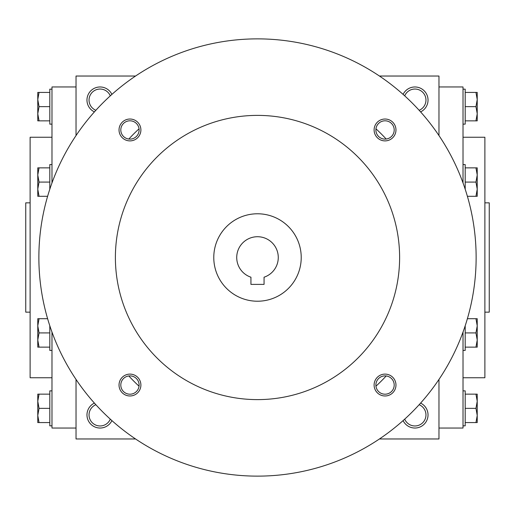 <?xml version="1.0" encoding="UTF-8"?>
<svg xmlns="http://www.w3.org/2000/svg" width="515" height="515" viewBox="0 0 515 515"><rect width="100%" height="100%" fill="white"/><g stroke="black" fill="none" stroke-linecap="round" stroke-linejoin="round"><path stroke-width="0.77" d="M404.713 95.854A11.047 11.047 0 0 1 425.963 100.084A11.047 11.047 0 0 1 419.146 110.287M135.554 76.033L76.033 76.033L76.033 135.554M76.033 379.446L76.033 438.967L135.554 438.967M438.967 135.554L438.967 76.033L379.446 76.033M379.446 438.967L438.967 438.967L438.967 379.446M403.097 94.4A13.12 13.12 0 0 1 428.036 100.084A13.12 13.12 0 0 1 420.601 111.903M111.903 94.4A13.12 13.12 0 0 0 86.964 100.084A13.12 13.12 0 0 0 94.4 111.903M420.601 403.097A13.12 13.12 0 0 1 417.832 427.708A13.12 13.12 0 0 1 403.097 420.601M94.4 403.097A13.12 13.12 0 0 0 97.168 427.708A13.12 13.12 0 0 0 111.903 420.601M484.879 312.161L489.25 312.161L489.25 202.839L484.879 202.839M463.017 377.746L484.879 377.746L484.879 137.254L463.017 137.254M438.967 428.036L463.017 428.036L463.017 332.091M463.017 182.909L463.017 86.964L438.967 86.964M76.033 428.036L51.983 428.036L51.983 332.091M51.983 182.909L51.983 86.964L76.033 86.964M51.983 377.746L30.121 377.746L30.121 137.254L51.983 137.254M30.121 312.161L25.75 312.161L25.75 202.839L30.121 202.839M95.854 404.713A11.047 11.047 0 0 0 97.927 425.751A11.047 11.047 0 0 0 110.287 419.146M419.146 404.713A11.047 11.047 0 0 1 417.073 425.751A11.047 11.047 0 0 1 404.713 419.146M110.287 95.854A11.047 11.047 0 0 0 89.037 100.084A11.047 11.047 0 0 0 95.854 110.287M264.06 284.389L250.94 284.389L250.94 277.205A20.767 20.767 0 0 1 240.724 245.249A20.767 20.767 0 0 1 274.276 245.249A20.767 20.767 0 0 1 264.06 277.205L264.06 284.389M128.814 375.956A174.907 174.907 0 0 0 139.044 386.186M375.956 386.186A174.907 174.907 0 0 0 386.186 375.956M386.186 139.044A174.907 174.907 0 0 0 375.956 128.814M139.044 128.814A174.907 174.907 0 0 0 128.814 139.044M38.87 257.5A218.63 218.63 0 0 0 366.815 446.84A218.63 218.63 0 0 0 366.815 68.16A218.63 218.63 0 0 0 38.87 257.5M115.392 257.5A142.108 142.108 0 0 0 328.557 380.572A142.108 142.108 0 0 0 328.557 134.428A142.108 142.108 0 0 0 115.392 257.5M374.109 129.96A10.931 10.931 0 0 0 390.505 139.423A10.931 10.931 0 0 0 390.505 120.491A10.931 10.931 0 0 0 374.109 129.96M119.029 385.04A10.931 10.931 0 0 0 135.426 394.509A10.931 10.931 0 0 0 135.426 375.577A10.931 10.931 0 0 0 119.029 385.04M119.029 129.96A10.931 10.931 0 0 0 135.426 139.423A10.931 10.931 0 0 0 135.426 120.491A10.931 10.931 0 0 0 119.029 129.96M374.109 385.04A10.931 10.931 0 0 0 390.505 394.509A10.931 10.931 0 0 0 390.505 375.577A10.931 10.931 0 0 0 374.109 385.04M213.776 257.5A43.724 43.724 0 0 0 279.362 295.365A43.724 43.724 0 0 0 279.362 219.635A43.724 43.724 0 0 0 213.776 257.5M375.886 385.04A9.154 9.154 0 0 0 389.623 392.971A9.154 9.154 0 0 0 389.623 377.115A9.154 9.154 0 0 0 375.886 385.04M120.8 129.96A9.154 9.154 0 0 0 134.537 137.885A9.154 9.154 0 0 0 134.537 122.029A9.154 9.154 0 0 0 120.8 129.96M120.8 385.04A9.154 9.154 0 0 0 134.537 392.971A9.154 9.154 0 0 0 134.537 377.115A9.154 9.154 0 0 0 120.8 385.04M375.886 129.96A9.154 9.154 0 0 0 389.623 137.885A9.154 9.154 0 0 0 389.623 122.029A9.154 9.154 0 0 0 375.886 129.96M39.043 394.142L37.775 401.249L39.043 408.356L37.775 415.463L37.775 394.142L49.8 394.142M49.8 408.356L39.043 408.356M37.775 422.57L37.775 415.463L39.043 422.57L37.775 422.57M51.983 425.847L49.8 425.847L49.8 390.866L51.983 390.866M49.8 422.57L39.043 422.57M39.043 318.714L37.775 325.821L39.043 332.928L37.775 340.035L37.775 318.714L47.612 318.714M49.8 332.928L39.043 332.928M37.775 347.142L37.775 340.035L39.043 347.142L37.775 347.142M51.983 350.419L49.8 350.419L49.8 325.77M49.8 347.142L39.043 347.142M39.043 167.858L37.775 174.965L39.043 182.072L37.775 189.179L37.775 167.858L49.8 167.858M49.8 182.072L39.043 182.072M37.775 196.286L37.775 189.179L39.043 196.286L37.775 196.286M49.8 189.23L49.8 164.581L51.983 164.581M47.612 196.286L39.043 196.286M39.043 92.43L37.775 99.537L39.043 106.644L37.775 113.751L37.775 92.43L49.8 92.43M49.8 106.644L39.043 106.644M37.775 120.858L37.775 113.751L39.043 120.858L37.775 120.858M51.983 124.134L49.8 124.134L49.8 89.153L51.983 89.153M49.8 120.858L39.043 120.858M475.957 422.57L477.225 415.463L475.957 408.356L477.225 401.249L477.225 422.57L465.2 422.57M465.2 408.356L475.957 408.356M477.225 394.142L477.225 401.249L475.957 394.142L477.225 394.142M463.017 390.866L465.2 390.866L465.2 425.847L463.017 425.847M465.2 394.142L475.957 394.142M475.957 347.142L477.225 340.035L475.957 332.928L477.225 325.821L477.225 347.142L465.2 347.142M465.2 332.928L475.957 332.928M477.225 318.714L477.225 325.821L475.957 318.714L477.225 318.714M465.2 325.77L465.2 350.419L463.017 350.419M467.388 318.714L475.957 318.714M475.957 196.286L477.225 189.179L475.957 182.072L477.225 174.965L477.225 196.286L467.388 196.286M465.2 182.072L475.957 182.072M477.225 167.858L477.225 174.965L475.957 167.858L477.225 167.858M463.017 164.581L465.2 164.581L465.2 189.23M465.2 167.858L475.957 167.858M475.957 120.858L477.225 113.751L475.957 106.644L477.225 99.537L477.225 120.858L465.2 120.858M465.2 106.644L475.957 106.644M477.225 92.43L477.225 99.537L475.957 92.43L477.225 92.43M463.017 89.153L465.2 89.153L465.2 124.134L463.017 124.134M465.2 92.43L475.957 92.43"/></g></svg>
